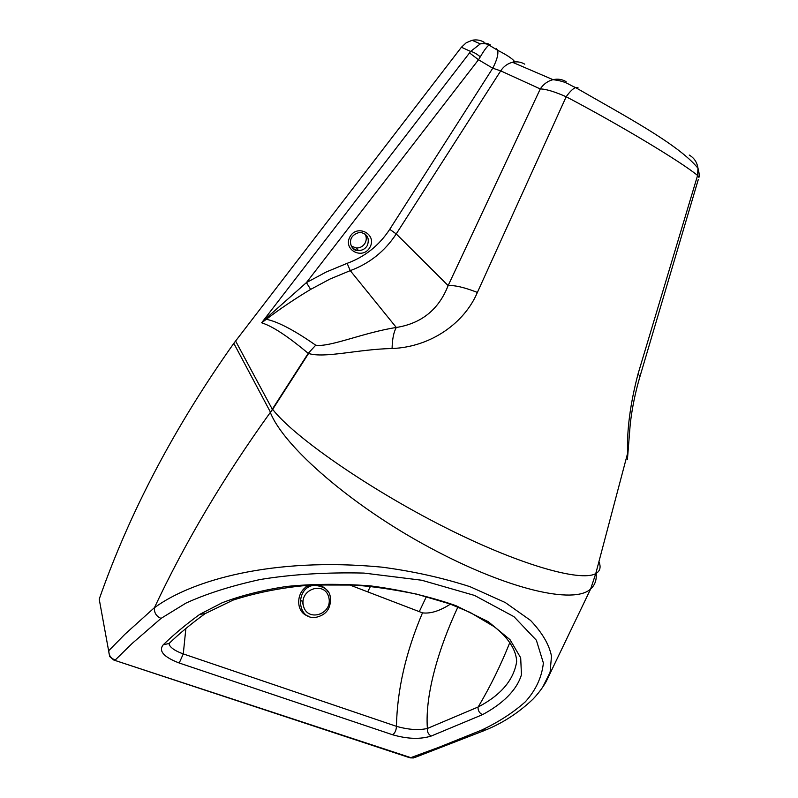 <?xml version="1.0" encoding="UTF-8"?>
<svg xmlns="http://www.w3.org/2000/svg" width="798" height="798" viewBox="0 0 798 798"><rect width="100%" height="100%" fill="white"/><g stroke="black" fill="none" stroke-linecap="round" stroke-linejoin="round"><path stroke-width="1.2" d="M426.421 596.575L419.279 611.637M450.401 604.126C439.828 610.949 430.531 613.861 422.481 612.864L349.454 584.864M509.972 642.151C501.034 664.724 490.441 686.33 478.172 706.978L427.389 728.464C424.755 693.502 439.758 645.732 457.902 607.019M431.269 736.025C428.396 734.529 427.1 732.015 427.389 728.464C418.661 730.429 408.347 729.721 396.446 726.33L183.281 653.911L179.211 663.008L392.656 734.778C407.539 739.058 420.406 739.467 431.269 736.025L482.531 714.649C502.201 704.045 516.565 690.699 521.453 674.779L520.685 657.791L510.032 639.687L488.336 621.742L455.897 605.642C429.474 596.445 401.025 589.862 370.551 585.892C340.437 583.607 312.198 583.827 285.824 586.55C261.355 590.43 240.138 595.837 222.163 602.769L199.759 614.36L205.146 613.632L233.166 600.076C257.684 592.236 283.849 587.208 311.659 584.984L353.195 585.064C370.013 586.041 391.14 589.054 416.586 594.101L449.444 603.777L470.062 612.385L494.102 626.62C508.226 637.542 516.436 650.21 516.655 661.741C513.663 680.096 500.835 695.178 478.172 706.978M185.864 628.515L183.281 653.911C175.919 651.258 171.321 648.345 169.505 645.183L169.006 643.547M204.607 614.011C190.971 623.956 179.131 633.772 169.076 643.467L163.191 644.834C158.363 650.978 163.7 657.033 179.211 663.008M482.531 714.649C479.518 713.282 478.022 710.828 478.042 707.307M422.481 612.864C405.823 652.165 397.145 689.991 396.446 726.33C396.257 730.25 394.99 733.073 392.656 734.778M323.14 586.989L320.178 584.625M307.42 585.243L302.362 590.63M303.29 605.253L301.804 600.625M154.463 607.627L124.907 634.26L108.837 650.599C108.628 655.158 110.752 658.3 115.221 660.016L132.169 643.437L161.036 618.4C156.268 616.295 154.064 612.744 154.423 607.747L154.463 607.627C185.355 541.872 223.969 476.805 270.322 412.416C283.789 446.75 352.018 506.032 429.653 547.568C507.408 589.423 573.991 604.764 590.64 588.994L590.64 588.994C595.128 584.954 596.924 579.468 596.046 572.525M598.929 561.602C601.173 567.169 600.116 571.169 595.777 573.582C580.784 582.291 517.942 564.555 442.301 526.022C367.18 487.787 293.445 436.406 272.667 409.354L270.322 412.416M484.097 42.224C480.376 40.05 476.366 39.411 472.087 40.299L466.222 42.773L461.414 47.242L233.824 343.33C174.572 426.9 129.705 512.186 99.211 599.168L109.675 656.535L113.765 660.026L410.82 757.651L414.761 757.521L484.965 730.32M485.882 729.931L481.463 730.18L439.369 747.108L410.82 757.651L408.686 757.392L114.673 660.325M351.339 246.083L356.267 248.008C360.147 248.068 363.11 246.392 365.145 242.981C366.681 239.869 366.631 236.866 364.985 233.964M542.49 687.597L550.091 672.315L551.488 656.165C549.243 644.704 542.261 632.784 530.53 620.405L505.264 602.53L470.052 586.7C442.351 577.762 412.985 571.248 381.943 567.149C272.028 556.675 191.271 580.555 154.423 607.747M272.667 409.354L308.587 353.474C324.706 358.531 358.232 349.175 392.077 348.517C431.489 347 464.705 322.502 477.384 292.427L566.181 96.748C620.874 125.525 681.612 162.134 697.582 175.47L638.021 373.993C630.25 403.728 626.769 430.202 627.587 453.404L595.767 573.582L590.64 588.994L546.79 680.275C546.071 682.081 541.114 690.639 532.984 699.138C518.88 712.554 503.189 722.808 485.922 729.911M272.048 409.873L272.288 409.234L235.57 340.975M638.021 373.993L640.056 376.227C635.278 392.377 631.986 408.486 630.201 424.576L627.408 459.668M461.414 47.242L470.601 51.441L469.533 52.917L478.501 59.74L480.296 56.838C483.967 50.563 486.86 46.643 488.965 45.067L490.271 44.878C487.339 43.032 484.027 42.693 480.316 43.87L470.601 51.441C473.084 51.79 476.316 53.586 480.296 56.838M578.021 87.77L575.577 87.571C572.924 88.608 569.792 91.67 566.181 96.748C554.45 91.6 545.812 88.997 540.266 88.947L448.137 285.594C454.78 285.125 464.526 287.41 477.384 292.427M697.981 168.228C699.168 172.697 699.487 175.75 698.938 177.385L697.582 175.47L697.981 168.218C697.083 162.293 694.17 157.904 689.233 155.061M639.378 378.511L698.26 179.63M566.091 81.635C562.081 79.271 557.722 78.623 553.014 79.67L553.014 79.67C547.757 81.017 543.508 84.109 540.266 88.947L500.705 70.872L492.755 68.199L389.743 229.315C379.21 245.415 365.005 256.757 347.14 263.34L326.362 271.938L306.422 282.602L310.631 289.405L330.033 279.021L350.262 270.632C369.534 263.52 384.855 251.28 396.237 233.924L500.705 70.872C503.678 66.384 507.618 63.531 512.515 62.294L553.014 79.67C566.52 81.426 567.807 84.249 575.577 87.571C623.487 115.241 678.3 144.069 697.971 168.218M496.276 48.488L497.683 50.304C498.491 54.354 496.845 60.319 492.755 68.199L478.501 59.74L306.422 282.602L266.462 318.033L266.362 319.27C279.729 309.055 294.492 299.1 310.631 289.405M266.462 318.033L261.644 322.781L266.362 319.27L268.098 319.699C279.49 322.492 295.37 331 315.719 345.205L308.237 353.334L272.288 409.234M389.743 229.315L396.237 233.924L448.137 285.594C438.76 309.524 421.484 323.479 396.307 327.479C393.713 332.028 392.307 339.04 392.077 348.517M347.14 263.34L350.262 270.632L396.307 327.479C363.559 332.527 329.803 347.439 315.719 345.205L308.237 353.334C289.305 337.544 274.712 327.709 264.447 323.808L261.644 322.781L469.533 52.917M308.267 616.106C294.063 612.186 296.248 587.857 311.06 585.024M316.646 584.744L320.377 585.852M199.759 614.36C185.695 624.635 173.505 634.799 163.191 644.834M161.036 618.4L185.984 603.089C206.502 593.722 231.201 585.872 260.088 579.538C291.39 574.37 326.003 572.216 363.918 573.074L421.733 580.236L474.491 595.418L513.962 616.664L536.376 640.245L543.378 663.008C541.832 677.233 535.847 690.14 525.423 701.721C513.343 712.534 498.69 722.03 481.463 730.18M370.442 586.43L367.698 591.857M233.824 343.33L270.472 412.197M356.267 248.008L358.432 250.502C351.08 252.118 344.347 235.789 360.107 232.308C367.349 233.864 369.763 238.243 367.369 245.435C365.314 248.876 362.342 250.562 358.432 250.502C353.933 249.914 351.26 247.38 350.412 242.901M370.033 247.121C377.235 234.083 356.866 223.659 349.873 236.946C342.761 250.123 363.14 260.258 370.033 247.121M524.745 64.159C520.974 61.955 516.895 61.326 512.515 62.294L514.391 61.306C512.316 58.593 506.74 54.922 497.683 50.304L488.965 45.067C487.299 43.79 484.416 43.391 480.316 43.87L472.087 40.299M490.271 44.878L486.999 43.471M328.856 597.612C332.866 614.3 307.23 622.63 303.38 605.702C299.38 588.774 325.215 580.754 328.856 597.612M327.988 591.577C324.666 586.879 320.148 584.774 314.422 585.263C295.23 586.799 296.307 619.747 315.439 617.452C326.412 615.108 331.35 608.246 330.262 596.884C329.524 590.261 324.237 586.39 314.422 585.263L313.365 584.894M169.555 643.018L169.505 645.183L168.937 643.617M410.012 757.861L413.414 757.94"/></g></svg>
